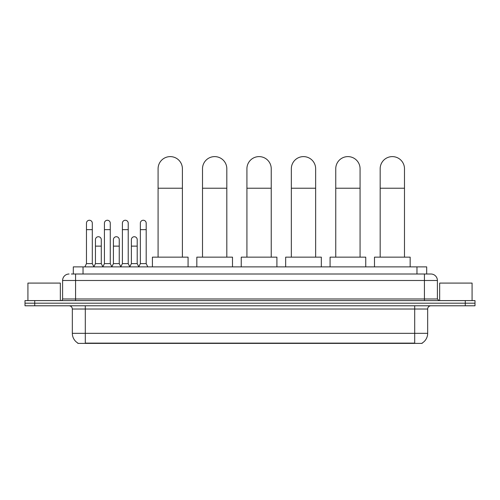<?xml version="1.0" encoding="UTF-8"?>
<svg xmlns="http://www.w3.org/2000/svg" width="500" height="500" viewBox="0 0 500 500"><rect width="100%" height="100%" fill="white"/><g stroke="black" fill="none" stroke-linecap="round" stroke-linejoin="round"><path stroke-width="0.75" d="M73.312 274.006L73.312 266.875L426.688 266.875L426.688 274.006M422.156 343.069L422.156 343.387L77.844 343.387L77.844 343.069M77.944 343.125A11.35 11.35 0 0 1 72.331 333.338L85.3 333.338L85.3 343.125L414.7 343.125L414.7 333.338L427.669 333.338L427.669 309.025A3.244 3.244 0 0 1 430.906 305.781M72.331 333.338L72.331 309.025C72.144 307.05 71.062 305.975 69.094 305.781M422.056 343.125A11.35 11.35 0 0 0 427.669 333.338M34.725 300.594L475 300.594L475 303.188L25 303.188L25 305.781L34.725 305.781L34.725 303.188L25 303.188L25 300.594L34.725 300.594L34.725 303.188L475 303.188L475 305.781L34.725 305.781M71.513 274.006L430.906 274.006A6.481 6.481 0 0 1 437.394 280.494L437.394 298.969L439.012 300.594M71.363 274.006L75.575 274.006L75.575 280.494L62.606 280.494L62.606 298.969A1.619 1.619 0 0 1 60.987 300.594M69.094 274.006A6.481 6.481 0 0 0 62.606 280.494M437.394 280.494L424.425 280.494L424.425 274.006L430.906 274.006M60.338 300.594L60.338 283.087L27.919 283.087L27.919 300.594M472.081 300.594L472.081 283.087L439.663 283.087L439.663 300.594M158.088 257.15L158.088 168.769A12.156 12.156 0 0 1 170.244 156.613A12.156 12.156 0 0 1 182.4 168.769A12.156 12.156 0 0 0 170.244 156.613M182.4 257.15L182.4 168.769M188.075 266.875L188.075 257.15L152.413 257.15L152.413 266.875M202.506 257.15L202.506 168.769A12.156 12.156 0 0 1 214.662 156.613A12.156 12.156 0 0 1 226.819 168.769A12.156 12.156 0 0 0 214.662 156.613M226.819 257.15L226.819 168.769M232.494 266.875L232.494 257.15L196.831 257.15L196.831 266.875M246.919 257.15L246.919 168.769A12.156 12.156 0 0 1 259.075 156.613A12.156 12.156 0 0 1 271.238 168.769A12.156 12.156 0 0 0 259.075 156.613M271.238 257.15L271.238 168.769M276.906 266.875L276.906 257.15L241.244 257.15L241.244 266.875M291.337 257.15L291.337 168.769A12.156 12.156 0 0 1 303.494 156.613A12.156 12.156 0 0 1 315.65 168.769A12.156 12.156 0 0 0 303.494 156.613M315.65 257.15L315.65 168.769M321.325 266.875L321.325 257.15L285.663 257.15L285.663 266.875M335.75 257.15L335.75 168.769A12.156 12.156 0 0 1 347.912 156.613A12.156 12.156 0 0 1 360.069 168.769A12.156 12.156 0 0 0 347.912 156.613M360.069 257.15L360.069 168.769M365.744 266.875L365.744 257.15L330.081 257.15L330.081 266.875M380.169 257.15L380.169 168.769A12.156 12.156 0 0 1 392.325 156.613A12.156 12.156 0 0 1 404.487 168.769A12.156 12.156 0 0 0 392.325 156.613M404.487 257.15L404.487 168.769M410.156 266.875L410.156 257.15L374.494 257.15L374.494 266.875M84.85 266.875L86.469 263.631L92.306 263.631L93.925 266.875M92.306 263.631L92.306 223.169A2.919 2.919 0 0 0 89.388 220.256A2.919 2.919 0 0 1 89.569 220.263M86.469 263.631L86.469 229.656L92.306 229.656M86.469 229.656L86.469 223.169A2.919 2.919 0 0 1 89.388 220.256M102.812 266.875L104.431 263.631L110.269 263.631L111.888 266.875M110.269 263.631L110.269 223.169A2.919 2.919 0 0 0 107.35 220.256A2.919 2.919 0 0 1 107.531 220.263M104.431 263.631L104.431 229.656L110.269 229.656M104.431 229.656L104.431 223.169A2.919 2.919 0 0 1 107.35 220.256M120.769 266.875L122.394 263.631L128.225 263.631L129.85 266.875M128.225 263.631L128.225 223.169A2.919 2.919 0 0 0 125.312 220.256A2.919 2.919 0 0 1 125.494 220.263M122.394 263.631L122.394 229.656L128.225 229.656M122.394 229.656L122.394 223.169A2.919 2.919 0 0 1 125.312 220.256M138.731 266.875L140.35 263.631L146.188 263.631L147.812 266.875M146.188 263.631L146.188 223.169A2.919 2.919 0 0 0 143.269 220.256A2.919 2.919 0 0 1 143.456 220.263M140.35 263.631L140.35 229.656L146.188 229.656M140.35 229.656L140.35 223.169A2.919 2.919 0 0 1 143.269 220.256M93.875 266.775L95.45 263.631L101.287 263.631L102.856 266.775M101.287 263.631L101.287 239.644A2.919 2.919 0 0 0 98.55 236.731A2.919 2.919 0 0 1 101.287 239.644M95.45 263.631L95.45 246.125L101.287 246.125M95.45 246.125L95.45 239.644A2.919 2.919 0 0 1 98.55 236.731M111.838 266.775L113.413 263.631L119.25 263.631L120.819 266.775M119.25 263.631L119.25 239.644A2.919 2.919 0 0 0 116.512 236.731A2.919 2.919 0 0 1 119.25 239.644M113.413 263.631L113.413 246.125L119.25 246.125M113.413 246.125L113.413 239.644A2.919 2.919 0 0 1 116.512 236.731M129.8 266.775L131.375 263.631L137.206 263.631L138.781 266.775M137.206 263.631L137.206 239.644A2.919 2.919 0 0 0 134.475 236.731A2.919 2.919 0 0 1 137.206 239.644M131.375 263.631L131.375 246.125L137.206 246.125M131.375 246.125L131.375 239.644A2.919 2.919 0 0 1 134.475 236.731M413.4 343.387L413.4 343.069M86.6 343.387L86.6 343.069M83.038 274.006L83.038 266.875M416.962 274.006L416.962 266.875M414.7 305.781L414.7 309.025L72.331 309.025M427.669 309.025L414.7 309.025L414.7 333.338L85.3 333.338L85.3 305.781M465.275 305.781L465.275 300.594M75.575 300.594L75.575 298.969L437.394 298.969M62.606 298.969L75.575 298.969L75.575 280.494L424.425 280.494L424.425 300.594M158.088 188.225L182.4 188.225M202.506 188.225L226.819 188.225M246.919 188.225L271.238 188.225M291.337 188.225L315.65 188.225M335.75 188.225L360.069 188.225M380.169 188.225L404.487 188.225"/></g></svg>

